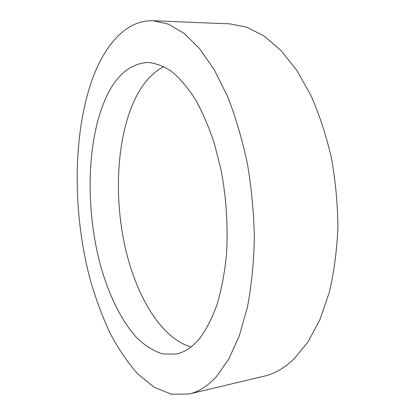 <?xml version="1.0" encoding="UTF-8"?>
<svg xmlns="http://www.w3.org/2000/svg" width="415" height="415" viewBox="0 0 415 415"><rect width="100%" height="100%" fill="white"/><g stroke="black" fill="none" stroke-linecap="round" stroke-linejoin="round"><path stroke-width="0.62" d="M216.272 376.758C207.702 386.08 198.707 391.827 189.302 393.996L171.426 394.25L154.053 387.185L137.78 373.915C127.602 362.435 118.368 348.844 110.068 333.152C102.365 316.562 95.761 298.779 90.252 279.809C72.412 212.636 72.335 133.277 93.147 76.962C105.867 43.497 126.974 19.816 153.135 20.75L168.345 24.122L183.98 33.304L199.511 48.545L214.301 69.808L227.653 96.679C235.658 117.113 242.225 139.404 247.371 163.546C251.526 188.317 253.861 213.227 254.374 238.288C253.798 262.887 251.474 285.883 247.407 307.292L239.273 335.891L228.696 359.219L216.272 376.758M153.135 20.75L229.894 23.873L246.738 27.151L263.893 35.882L280.773 50.262L296.683 70.228L310.892 95.377C319.317 114.473 326.149 135.285 331.383 157.809C335.538 180.919 337.706 204.19 337.888 227.628C336.897 250.665 334.028 272.276 329.271 292.466L319.955 319.576L308.018 341.877L294.1 358.861C284.524 367.986 274.497 373.759 264.033 376.192L189.302 393.996M190.999 346.961C160.761 338.158 135.798 295.34 124.884 246.069C114.099 196.534 116.667 140.607 133.542 102.282C141.225 85.044 151.319 73.144 163.832 66.582M103.771 102.837C114.135 77.154 128.816 63.687 147.807 62.442C155.667 63.132 163.671 66.187 171.826 71.613C179.954 78.445 187.777 87.669 195.294 99.273C202.484 112.175 208.859 126.959 214.405 143.626L221.143 170.347C226.434 198.453 228.245 227.882 226.419 255.365C224.567 273.169 221.511 289.39 217.242 304.024C212.387 317.496 206.717 328.721 200.232 337.701C192.71 346.919 184.654 352.387 176.069 354.099L162.607 353.943C153.68 351.095 145.126 345.768 136.945 337.971C121.061 320.613 108.289 293.924 99.958 263.426C85.947 209.648 86.647 145.691 103.771 102.837"/></g></svg>
